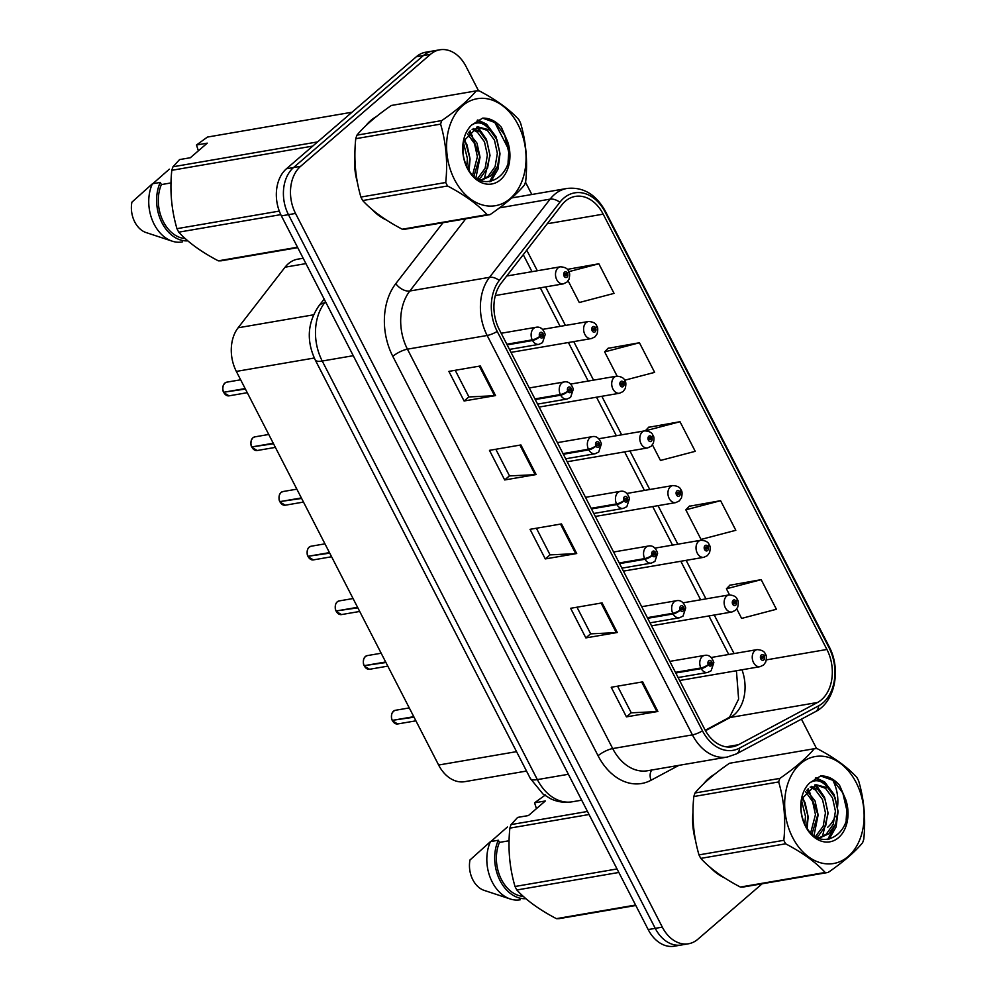 <?xml version="1.0" encoding="UTF-8"?>
<svg xmlns="http://www.w3.org/2000/svg" width="996" height="996" viewBox="0 0 996 996"><rect width="100%" height="100%" fill="white"/><g stroke="black" fill="none" stroke-linecap="round" stroke-linejoin="round"><path stroke-width="1.49" d="M526.523 771.053L464.783 781.661A34.636 25.037 -99.7 0 1 438.626 765.028L236.338 371.408A34.636 25.037 -99.7 0 1 238.119 327.784L285.068 267.189A34.636 25.037 -99.7 0 1 288.367 263.703A34.636 25.037 -99.7 0 1 297.717 259.172L303.17 258.238M370.786 120.491A55.415 40.064 80.3 0 0 365.632 125.919A55.415 40.064 80.3 0 1 370.786 120.491A55.415 40.064 80.3 0 1 376.351 116.594A55.415 40.064 80.3 0 0 370.786 120.491M354.9 154.666A55.415 40.064 80.3 0 0 357.402 182.43A55.415 40.064 80.3 0 1 354.9 154.666M372.155 209.558A55.415 40.064 80.3 0 0 386.286 219.954A55.415 40.064 80.3 0 1 372.155 209.558M708.853 778.312A55.415 40.064 80.3 0 0 703.711 783.74A55.415 40.064 80.3 0 1 708.853 778.312A55.415 40.064 80.3 0 1 714.418 774.415A55.415 40.064 80.3 0 0 708.853 778.312M692.979 812.487A55.415 40.064 80.3 0 0 695.482 840.25A55.415 40.064 80.3 0 1 692.979 812.487M710.223 867.379A55.415 40.064 80.3 0 0 724.366 877.775A55.415 40.064 80.3 0 1 710.223 867.379M565.317 201.229A36.939 26.705 -99.7 0 1 575.29 196.399A36.939 26.705 -99.7 0 1 603.19 214.152L826.917 649.467A36.939 26.705 -99.7 0 1 817.504 702.491L738.459 744.722A36.939 26.705 -99.7 0 1 732.483 746.788A36.939 26.705 -99.7 0 1 704.583 729.047L499.32 329.639A36.939 26.705 -99.7 0 1 501.225 283.113L561.806 204.952A36.939 26.705 -99.7 0 1 565.317 201.229M563.736 198.167A40.525 29.295 80.3 0 0 559.889 202.25L499.307 280.411A40.525 29.295 80.3 0 0 497.228 331.456L702.491 730.852A40.525 29.295 80.3 0 0 739.642 748.058L818.687 705.815A40.525 29.295 80.3 0 0 829.021 647.661L605.294 212.335A40.525 29.295 80.3 0 0 563.736 198.167M478.553 90.835L466.004 66.433A34.636 25.037 80.3 0 0 439.846 49.8L425.703 52.228A34.636 25.037 80.3 0 0 416.34 56.747L286.462 168.76A34.636 25.037 80.3 0 0 281.395 215.871L648.184 929.567L655.256 928.347A34.636 25.037 80.3 0 0 681.413 944.98A34.636 25.037 80.3 0 1 655.256 928.347L288.466 214.65L655.256 928.347L662.328 927.139A34.636 25.037 80.3 0 0 688.485 943.772A34.636 25.037 80.3 0 0 697.847 939.253L762.177 883.776M286.462 168.76L293.546 167.54A34.636 25.037 80.3 0 0 288.466 214.65A34.636 25.037 80.3 0 1 293.546 167.54L423.425 55.539L293.546 167.54L300.618 166.32A34.636 25.037 80.3 0 0 295.538 213.443L662.328 927.139M432.774 51.02A34.636 25.037 80.3 0 0 423.425 55.539A34.636 25.037 80.3 0 1 432.774 51.02M736.754 608.93L741.622 618.404L776.407 609.266L761.181 579.66L729.831 585.237M720.594 500.689L685.821 509.828L701.047 539.434L735.82 530.295L720.594 500.689L689.244 506.267M568.118 280.81L579.286 302.523L614.059 293.384L598.845 263.778L567.483 269.356M624.666 380.235L654.646 372.355L639.432 342.749L608.07 348.326M652.442 444.863L660.46 460.463L695.233 451.325L680.007 421.719L648.657 427.296M827.726 827.24A34.636 25.037 80.3 0 0 835.233 816.197M837.561 806.636A34.636 25.037 80.3 0 0 832.793 780.129L832.718 779.968M816.62 748.656L801.456 719.149M531.827 194.494L525.465 182.131M509.068 150.222L494.639 122.147M439.846 49.8A34.636 25.037 80.3 0 0 430.496 54.319L300.618 166.32M657.883 711.468L626.447 716.871L611.22 687.265L642.669 681.862L657.883 711.468A9.238 2.54 -27.2 0 1 656.874 711.592L641.685 682.023M536.134 474.557L504.686 479.96L489.472 450.354L520.908 444.951L536.134 474.557A9.238 2.54 -27.2 0 1 535.126 474.681L519.924 445.112M495.547 395.586L464.099 400.99L448.885 371.384L480.321 365.98L495.547 395.586A9.238 2.54 -27.2 0 1 494.539 395.711L479.337 366.142M617.296 632.497L585.86 637.901L570.633 608.295L602.082 602.891L617.296 632.497A9.238 2.54 -27.2 0 1 616.287 632.622L601.098 603.053M576.721 553.527L545.273 558.93L530.046 529.324L561.495 523.921L576.721 553.527A9.238 2.54 -27.2 0 1 575.7 553.652L560.511 524.083M545.273 558.93L550.053 554.809M536.396 528.229L550.091 554.884L575.7 553.652M585.86 637.901L590.64 633.78M576.983 607.199L590.678 633.854L616.287 632.622M464.099 400.99L468.879 396.869M455.222 370.288L468.929 396.943L494.539 395.711M504.686 479.96L509.466 475.839M495.809 449.258L509.504 475.914L535.126 474.681M626.447 716.871L631.227 712.75M617.57 686.169L631.265 712.825L656.874 711.592M680.007 421.719L645.557 430.77M645.296 430.782L648.882 427.06M639.432 342.749L604.647 351.887L608.295 348.09M617.097 376.102L604.647 351.887M598.845 263.778L568.853 271.659M685.821 509.828L689.469 506.03M761.181 579.66L726.408 588.798L730.056 585.001M729.52 594.861L726.408 588.798M648.184 929.567A34.636 25.037 80.3 0 0 674.342 946.2L688.485 943.772M495.323 295.551L563.3 283.872A8.665 6.262 -99.7 0 1 556.092 278.108A8.665 6.262 -99.7 0 1 558.034 267.936A8.665 6.262 -99.7 0 1 560.362 266.804C564.869 267.102 567.583 268.497 568.504 270.962A5.777 1.743 150.8 0 1 567.396 273.103A2.888 2.092 80.3 0 0 564.495 272.194A2.888 2.092 80.3 0 0 564.072 276.116A2.888 2.092 80.3 0 0 567.035 277.125A2.888 2.092 80.3 0 0 567.508 273.315L566.463 274.124A1.158 0.834 -99.7 0 1 564.993 275.033A1.158 0.834 -99.7 0 1 566.413 274.037L567.396 273.103M564.931 274.386L566.463 274.124M567.508 273.315A5.777 1.432 -25.3 0 0 568.803 271.522A5.777 1.432 -25.3 0 0 568.579 271.323M564.944 274.286L566.413 274.037M223.627 392.237C222.718 391.005 222.594 388.739 223.241 385.415L224.797 383.111L226.715 382.178A6.922 5.005 80.3 0 0 224.847 383.087A6.922 5.005 80.3 0 0 223.702 392.25L223.664 392.175M224.523 392.1L245.414 389.075M507.151 344.877L532.561 340.508A5.777 1.743 -29.2 0 0 539.757 336.71A2.888 2.092 80.3 0 0 542.658 337.607A2.888 2.092 80.3 0 0 543.081 333.685A2.888 2.092 80.3 0 0 540.131 332.676A2.888 2.092 80.3 0 0 539.645 336.486L540.691 335.677A1.158 0.834 -99.7 0 1 542.16 334.768A1.158 0.834 -99.7 0 1 540.741 335.764L539.757 336.71M539.645 336.486A5.777 1.432 154.7 0 1 532.225 339.86A8.665 6.262 -99.7 0 1 533.657 328.406A8.665 6.262 -99.7 0 1 535.997 327.286C540.206 326.427 543.268 328.829 545.21 334.494L542.509 342.649L538.936 344.355A8.665 6.262 -99.7 0 1 532.561 340.508M506.815 344.23L532.225 339.86M223.702 392.25L245.153 388.565M511.01 352.372L591.4 338.565A8.665 6.262 -99.7 0 1 584.191 332.801A8.665 6.262 -99.7 0 1 586.134 322.617A8.665 6.262 -99.7 0 1 588.474 321.496C592.969 321.795 595.683 323.177 596.616 325.642A5.777 1.743 150.8 0 1 595.508 327.784A2.888 2.092 80.3 0 0 592.608 326.887A2.888 2.092 80.3 0 0 592.184 330.809A2.888 2.092 80.3 0 0 595.135 331.817A2.888 2.092 80.3 0 0 595.62 327.995L594.562 328.805A1.158 0.834 -99.7 0 1 593.106 329.726A1.158 0.834 -99.7 0 1 594.525 328.73L595.508 327.784M593.031 329.078L594.562 328.805M595.62 327.995A5.777 1.432 -25.3 0 0 596.903 326.215A5.777 1.432 -25.3 0 0 596.679 326.003M593.043 328.979L594.525 328.73M539.11 407.065L619.512 393.246A8.665 6.262 -99.7 0 1 612.303 387.494A8.665 6.262 -99.7 0 1 614.246 377.31A8.665 6.262 -99.7 0 1 616.574 376.177C621.081 376.476 623.795 377.87 624.716 380.335A5.777 1.743 150.8 0 1 623.608 382.476A2.888 2.092 80.3 0 0 620.707 381.568A2.888 2.092 80.3 0 0 620.284 385.489A2.888 2.092 80.3 0 0 623.247 386.51A2.888 2.092 80.3 0 0 623.72 382.688L622.674 383.497A1.158 0.834 -99.7 0 1 621.205 384.406A1.158 0.834 -99.7 0 1 622.625 383.41L623.608 382.476M621.143 383.759L622.674 383.497M623.72 382.688A5.777 1.432 -25.3 0 0 625.015 380.895A5.777 1.432 -25.3 0 0 624.791 380.696M621.155 383.659L622.625 383.41M567.21 461.746L647.612 447.939A8.665 6.262 -99.7 0 1 640.403 442.174A8.665 6.262 -99.7 0 1 642.345 431.99A8.665 6.262 -99.7 0 1 644.686 430.87C649.18 431.168 651.894 432.55 652.828 435.015A5.777 1.743 150.8 0 1 651.72 437.157A2.888 2.092 80.3 0 0 648.807 436.26A2.888 2.092 80.3 0 0 648.384 440.182A2.888 2.092 80.3 0 0 651.347 441.191A2.888 2.092 80.3 0 0 651.82 437.369L650.774 438.19A1.158 0.834 -99.7 0 1 649.317 439.099A1.158 0.834 -99.7 0 1 650.737 438.103L651.72 437.157M649.243 438.452L650.774 438.19M651.82 437.369A5.777 1.432 -25.3 0 0 653.115 435.588A5.777 1.432 -25.3 0 0 652.89 435.377M649.255 438.352L650.737 438.103M595.322 516.438L675.724 502.619A8.665 6.262 -99.7 0 1 668.515 496.867A8.665 6.262 -99.7 0 1 670.445 486.683A8.665 6.262 -99.7 0 1 672.786 485.55C677.292 485.849 680.007 487.243 680.928 489.708A5.777 1.743 150.8 0 1 679.82 491.85A2.888 2.092 80.3 0 0 676.919 490.941A2.888 2.092 80.3 0 0 676.496 494.875A2.888 2.092 80.3 0 0 679.459 495.884A2.888 2.092 80.3 0 0 679.932 492.061L678.886 492.871A1.158 0.834 -99.7 0 1 677.417 493.779A1.158 0.834 -99.7 0 1 678.836 492.783L679.82 491.85M677.342 493.132L678.886 492.871M679.932 492.061A5.777 1.432 -25.3 0 0 681.227 490.269A5.777 1.432 -25.3 0 0 681.003 490.069M677.367 493.045L678.836 492.783M251.739 446.918C250.818 445.698 250.693 443.419 251.353 440.108L252.897 437.792L254.814 436.87A6.922 5.005 80.3 0 0 252.947 437.767A6.922 5.005 80.3 0 0 251.801 446.93L251.776 446.868M252.623 446.793L273.514 443.768M535.25 399.558L560.661 395.2A5.777 1.743 -29.2 0 0 567.869 391.391A2.888 2.092 80.3 0 0 570.77 392.3A2.888 2.092 80.3 0 0 571.194 388.365A2.888 2.092 80.3 0 0 568.23 387.357A2.888 2.092 80.3 0 0 567.757 391.179L568.803 390.37A1.158 0.834 -99.7 0 1 570.26 389.461A1.158 0.834 -99.7 0 1 568.841 390.457L567.869 391.391M567.757 391.179A5.777 1.432 154.7 0 1 560.337 394.553A8.665 6.262 -99.7 0 1 561.769 383.099A8.665 6.262 -99.7 0 1 564.11 381.966C568.305 381.119 571.38 383.522 573.323 389.175L570.608 397.342L567.035 399.035A8.665 6.262 -99.7 0 1 560.661 395.2M534.927 398.91L560.337 394.553M251.801 446.93L273.253 443.245M279.839 501.611C278.93 500.378 278.805 498.112 279.453 494.788L281.009 492.485L282.926 491.551A6.922 5.005 80.3 0 0 281.059 492.46A6.922 5.005 80.3 0 0 279.913 501.623L279.876 501.548M280.735 501.474L301.626 498.448M563.363 454.251L588.773 449.881A5.777 1.743 -29.2 0 0 595.969 446.084A2.888 2.092 80.3 0 0 598.87 446.98A2.888 2.092 80.3 0 0 599.293 443.058A2.888 2.092 80.3 0 0 596.343 442.05A2.888 2.092 80.3 0 0 595.857 445.859L596.903 445.05A1.158 0.834 -99.7 0 1 598.372 444.141A1.158 0.834 -99.7 0 1 596.953 445.137L595.969 446.084M595.857 445.859A5.777 1.432 154.7 0 1 588.437 449.233A8.665 6.262 -99.7 0 1 589.869 437.792A8.665 6.262 -99.7 0 1 592.209 436.659C596.405 435.8 599.48 438.203 601.422 443.867L598.708 452.035L595.147 453.728A8.665 6.262 -99.7 0 1 588.773 449.881M563.026 453.603L588.437 449.233M279.913 501.623L301.365 497.938M307.951 556.291C307.029 555.071 306.905 552.792 307.565 549.481L309.109 547.165L311.026 546.244A6.922 5.005 80.3 0 0 309.158 547.14A6.922 5.005 80.3 0 0 308.013 556.303L307.988 556.241M308.835 556.166L329.726 553.141M591.462 508.931L616.873 504.574A5.777 1.743 -29.2 0 0 624.081 500.764A2.888 2.092 80.3 0 0 626.982 501.673A2.888 2.092 80.3 0 0 627.405 497.739A2.888 2.092 80.3 0 0 624.442 496.73A2.888 2.092 80.3 0 0 623.969 500.552L625.015 499.743A1.158 0.834 -99.7 0 1 626.472 498.834A1.158 0.834 -99.7 0 1 625.052 499.83L624.081 500.764M623.969 500.552A5.777 1.432 154.7 0 1 616.549 503.926A8.665 6.262 -99.7 0 1 617.981 492.472A8.665 6.262 -99.7 0 1 620.309 491.339C624.517 490.493 627.592 492.896 629.522 498.548L626.82 506.715L623.247 508.408A8.665 6.262 -99.7 0 1 616.873 504.574M591.138 508.296L616.549 503.926M308.013 556.303L329.464 552.618M454.525 179.616A54.257 39.23 80.3 0 0 510.164 198.602A54.257 39.23 80.3 0 0 518.119 124.786A54.257 39.23 80.3 0 0 462.48 105.813A54.257 39.23 80.3 0 0 454.525 179.616M490.094 214.613C505.346 204.08 516.824 194.183 524.531 184.92A62.35 45.069 80.3 0 0 525.701 181.384C527.78 161.19 526.062 141.731 520.559 123.018A62.35 45.069 80.3 0 0 519.675 121.251A62.35 45.069 80.3 0 0 518.754 119.52C509.317 109.274 496.12 99.712 479.176 90.848A62.35 45.069 80.3 0 0 476.2 90.885L391.366 105.464C376.052 116.046 364.573 125.944 356.929 135.157A62.35 45.069 80.3 0 0 355.759 138.693C353.655 158.725 355.373 178.184 360.901 197.059L445.735 182.492A62.35 45.069 80.3 0 0 446.619 184.248A62.35 45.069 80.3 0 0 447.54 185.978L362.693 200.557C372.031 210.729 385.228 220.29 402.284 229.229A62.35 45.069 80.3 0 0 405.248 229.192L490.094 214.613A62.35 45.069 80.3 0 1 487.119 214.65C477.781 204.479 464.597 194.917 447.54 185.978M360.901 197.059A62.35 45.069 80.3 0 0 361.785 198.827A62.35 45.069 80.3 0 0 362.693 200.557M468.394 169.283L469.9 158.053L467 144.843L463.8 139.241M466.763 166.32L467.398 158.489L463.626 143.412M473.959 176.068L479.885 156.347L476.984 143.125L468.606 132.505M472.664 174.823L477.383 156.77L474.494 143.561L467.51 133.962M478.404 179.255L480.607 177.749L487.617 167.913L489.87 154.629L486.969 141.42L479.935 131.771L473.312 128.509M477.445 178.682L485.127 168.336L487.368 155.052L484.479 141.843L477.433 132.207L472.092 129.268M479.462 179.815L482.823 179.591L490.592 176.031L497.602 166.195L499.855 152.911L496.954 139.701L489.92 130.053L477.856 126.878L464.485 140.224C461.858 148.977 462.692 157.854 467.012 166.83C481.84 198.316 518.219 174.424 507.773 142.055L501.424 127.351C495.771 120.964 489.484 117.902 482.587 118.138L471.743 124.986A32.258 23.319 80.3 0 0 467.423 168.498A32.258 23.319 80.3 0 0 498.423 181.347A32.258 23.319 80.3 0 0 507.773 142.055M481.566 179.753L488.102 176.454L495.112 166.618L497.353 153.347L494.464 140.125L487.418 130.488L477.57 126.99M479.997 180.064L482.823 179.591M471.743 124.986C478.03 121.039 484.093 122.732 489.92 130.053M402.284 229.229L487.119 214.65M356.929 135.157L441.763 120.591A62.35 45.069 80.3 0 0 440.593 124.127L355.759 138.693M441.763 120.591C457.027 110.058 468.506 100.16 476.2 90.885M445.735 182.492C447.839 162.46 446.121 143.001 440.593 124.127M472.378 135.805L469.353 131.646M482.363 134.087L476.623 127.152M489.646 181.733L497.701 165.959M492.348 132.381L485.338 124.376L477.209 120.304M508.06 162.385L508.744 152.301L504.723 135.157L495.323 122.657L482.587 118.138M469.104 170.403L470.05 158.949L464.796 139.291M475.951 177.674L480.035 157.231L470.112 130.887M484.342 178.782L490.02 155.513L486.434 139.353L477.906 126.978M490.854 181.558L497.988 169.171L500.004 153.795L495.983 136.651L486.583 124.164L477.819 119.956M792.604 837.449A54.257 39.23 80.3 0 0 848.243 856.423A54.257 39.23 80.3 0 0 856.187 782.607A54.257 39.23 80.3 0 0 800.56 763.633A54.257 39.23 80.3 0 0 792.604 837.449M828.162 872.434C843.425 861.901 854.904 852.003 862.598 842.74A62.35 45.069 80.3 0 0 863.781 839.205C865.86 819.011 864.142 799.564 858.627 780.839A62.35 45.069 80.3 0 0 857.755 779.071A62.35 45.069 80.3 0 0 856.834 777.341C847.384 767.094 834.2 757.533 817.255 748.668A62.35 45.069 80.3 0 0 814.28 748.718L729.446 763.285C714.132 773.867 702.653 783.765 695.009 792.99A62.35 45.069 80.3 0 0 693.826 796.526C691.734 816.546 693.453 836.005 698.98 854.892L783.815 840.313A62.35 45.069 80.3 0 0 784.699 842.068A62.35 45.069 80.3 0 0 785.607 843.799L700.773 858.378C710.111 868.549 723.308 878.111 740.352 887.05A62.35 45.069 80.3 0 0 743.327 887.013L828.162 872.434A62.35 45.069 80.3 0 1 825.198 872.471C815.861 862.299 802.664 852.75 785.607 843.799M698.98 854.892A62.35 45.069 80.3 0 0 699.852 856.647A62.35 45.069 80.3 0 0 700.773 858.378M806.461 827.103L807.968 815.886L805.079 802.664L801.88 797.074M804.843 824.153L805.478 816.309L801.705 801.245M812.039 833.889L817.953 814.168L815.064 800.958L806.685 790.326M810.744 832.644L815.463 814.591L812.562 801.382L805.59 791.795M816.483 837.088L818.687 835.569L825.696 825.734L827.937 812.45L825.049 799.24L818.002 789.604L811.379 786.33M815.512 836.516L823.194 826.17L825.447 812.885L822.547 799.663L815.512 790.027L810.171 787.089M817.542 837.636L820.891 837.412L828.672 833.851L835.681 824.016L837.922 810.732L835.034 797.522L827.987 787.873L815.936 784.699L802.564 798.045C799.925 806.81 800.772 815.674 805.092 824.651C819.92 856.137 856.299 832.245 845.853 799.875L839.491 785.172C833.839 778.797 827.564 775.722 820.654 775.959L809.823 782.806A32.258 23.319 80.3 0 0 805.503 826.331A32.258 23.319 80.3 0 0 836.503 839.18A32.258 23.319 80.3 0 0 845.853 799.875M819.633 837.574L826.17 834.287L833.179 824.451L835.432 811.167L832.532 797.958L825.497 788.309L815.649 784.811M818.077 837.885L820.891 837.412M809.823 782.806C816.11 778.86 822.173 780.553 827.987 787.873M740.352 887.05L825.198 872.471M695.009 792.99L779.843 778.411A62.35 45.069 80.3 0 0 778.673 781.947L693.826 796.526M779.843 778.411C795.094 767.879 806.573 757.981 814.28 748.718M783.815 840.313C785.919 820.281 784.201 800.821 778.673 781.947M810.458 793.625L807.432 789.479M820.443 791.92L814.691 784.973M827.713 839.553L835.769 823.779M830.427 790.202L823.406 782.196L815.276 778.125M846.139 820.218L846.812 810.122L842.803 792.978L833.391 780.478L820.654 775.959M807.183 828.224L808.13 816.77L802.863 797.111M814.018 835.495L818.114 815.052L808.192 788.708M822.422 836.603L828.099 813.334L824.514 797.173L815.985 784.798M828.921 839.379L836.067 827.004L838.084 811.615L834.063 794.472L824.663 781.985L815.898 777.776M198.378 150.819L196.486 145.005L207.417 137.075L352.011 112.224M152.811 183.7L169.308 169.183M297.729 247.655L221.299 260.79A62.35 45.069 80.3 0 1 218.323 260.84L297.505 247.232M280.785 214.638L178.745 232.168C188.082 242.339 201.267 251.888 218.323 260.84M312.756 146.088L171.798 170.304C169.706 190.336 171.424 209.783 176.952 228.669L279.291 211.09M176.952 228.669A62.35 45.069 80.3 0 0 178.745 232.168M196.486 145.005L207.268 143.15L190.348 157.729L179.579 159.584L172.98 166.768L317.575 141.918M172.98 166.768A62.35 45.069 80.3 0 0 171.798 170.304M171.013 182.928L161.377 184.584A34.636 25.037 80.3 0 0 162.273 219.419A34.636 25.037 80.3 0 0 185.244 238.567M161.377 184.584L160.269 182.417A36.939 26.705 80.3 0 0 161.327 221.486A36.939 26.705 80.3 0 0 187.846 240.858M160.269 182.417L152.4 183.774A36.939 26.705 80.3 0 0 172.196 241.169A36.939 26.705 80.3 0 0 182.056 241.966A36.939 26.705 80.3 0 0 182.293 241.928L182.056 241.966M152.4 183.774L131.908 202.163A23.095 16.695 80.3 0 0 146.038 232.541L172.196 241.169M536.446 808.64L534.566 802.826L545.484 794.895M490.879 841.52L507.387 827.016M635.809 905.489L559.379 918.611A62.35 45.069 80.3 0 1 556.403 918.661L635.585 905.053M618.84 872.459L516.824 889.988C526.149 900.16 539.346 909.709 556.403 918.661M589.059 814.516L509.877 828.124C507.773 848.156 509.491 867.616 515.019 886.49L617.034 868.96M515.019 886.49A62.35 45.069 80.3 0 0 516.824 889.988M534.566 802.826L545.335 800.971L528.428 815.562L517.659 817.405L511.048 824.588L587.491 811.466M511.048 824.588A62.35 45.069 80.3 0 0 509.877 828.124M509.081 840.749L499.444 842.404A34.636 25.037 80.3 0 0 500.353 877.239A34.636 25.037 80.3 0 0 523.323 896.388M499.444 842.404L498.336 840.238A36.939 26.705 80.3 0 0 499.407 879.306A36.939 26.705 80.3 0 0 525.925 898.678M498.336 840.238L490.48 841.595A36.939 26.705 80.3 0 0 510.276 898.99A36.939 26.705 80.3 0 0 520.136 899.786A36.939 26.705 80.3 0 0 520.36 899.749L520.136 899.786M490.48 841.595L469.988 859.984A23.095 16.695 80.3 0 0 484.106 890.362L510.276 898.99M623.421 571.119L703.823 557.312A8.665 6.262 -99.7 0 1 696.615 551.547A8.665 6.262 -99.7 0 1 698.557 541.376A8.665 6.262 -99.7 0 1 700.898 540.243C705.392 540.542 708.106 541.924 709.04 544.389A5.777 1.743 150.8 0 1 707.919 546.53A2.888 2.092 80.3 0 0 705.019 545.634A2.888 2.092 80.3 0 0 704.595 549.555A2.888 2.092 80.3 0 0 707.558 550.564A2.888 2.092 80.3 0 0 708.032 546.754L706.986 547.563A1.158 0.834 -99.7 0 1 705.529 548.472A1.158 0.834 -99.7 0 1 706.948 547.476L707.919 546.53M705.454 547.825L706.986 547.563M708.032 546.754A5.777 1.432 -25.3 0 0 709.326 544.961A5.777 1.432 -25.3 0 0 709.102 544.75M705.467 547.725L706.948 547.476M651.533 625.812L731.936 611.992A8.665 6.262 -99.7 0 1 724.727 606.24A8.665 6.262 -99.7 0 1 726.657 596.056A8.665 6.262 -99.7 0 1 728.997 594.923C733.492 595.222 736.206 596.616 737.14 599.082A5.777 1.743 150.8 0 1 736.032 601.223A2.888 2.092 80.3 0 0 733.131 600.314A2.888 2.092 80.3 0 0 732.707 604.248A2.888 2.092 80.3 0 0 735.671 605.257A2.888 2.092 80.3 0 0 736.144 601.435L735.098 602.244A1.158 0.834 -99.7 0 1 733.629 603.153A1.158 0.834 -99.7 0 1 735.048 602.157L736.032 601.223M733.554 602.505L735.098 602.244M736.144 601.435A5.777 1.432 -25.3 0 0 737.426 599.642A5.777 1.432 -25.3 0 0 737.214 599.443M733.566 602.418L735.048 602.157M679.633 680.492L760.035 666.685A8.665 6.262 -99.7 0 1 752.827 660.921A8.665 6.262 -99.7 0 1 754.769 650.749A8.665 6.262 -99.7 0 1 757.109 649.616C761.604 649.915 764.318 651.297 765.252 653.774A5.777 1.743 150.8 0 1 764.131 655.903A2.888 2.092 80.3 0 0 761.23 655.007A2.888 2.092 80.3 0 0 760.807 658.929A2.888 2.092 80.3 0 0 763.77 659.937A2.888 2.092 80.3 0 0 764.243 656.127L763.197 656.937A1.158 0.834 -99.7 0 1 761.741 657.846A1.158 0.834 -99.7 0 1 763.16 656.85L764.131 655.903M761.666 657.198L763.197 656.937M764.243 656.127A5.777 1.432 -25.3 0 0 765.538 654.335A5.777 1.432 -25.3 0 0 765.314 654.123M761.679 657.099L763.16 656.85M336.05 610.984C335.142 609.751 335.017 607.485 335.664 604.161L337.208 601.858L339.138 600.924A6.922 5.005 80.3 0 0 337.258 601.833A6.922 5.005 80.3 0 0 336.125 610.996L336.088 610.922M336.947 610.847L357.838 607.821M619.574 563.624L644.985 559.254A5.777 1.743 -29.2 0 0 652.181 555.457A2.888 2.092 80.3 0 0 655.082 556.353A2.888 2.092 80.3 0 0 655.505 552.431A2.888 2.092 80.3 0 0 652.542 551.423A2.888 2.092 80.3 0 0 652.069 555.233L653.115 554.423A1.158 0.834 -99.7 0 1 654.584 553.515A1.158 0.834 -99.7 0 1 653.164 554.511L652.181 555.457M652.069 555.233A5.777 1.432 154.7 0 1 644.649 558.607A8.665 6.262 -99.7 0 1 646.08 547.165A8.665 6.262 -99.7 0 1 648.421 546.032C652.617 545.173 655.692 547.576 657.634 553.241L654.92 561.408L651.347 563.101A8.665 6.262 -99.7 0 1 644.985 559.254M619.238 562.977L644.649 558.607M336.125 610.996L357.564 607.311M364.225 665.677L364.187 665.614C363.241 664.444 363.117 662.178 363.777 658.854L365.32 656.538L367.238 655.617A6.922 5.005 80.3 0 0 365.37 656.513A6.922 5.005 80.3 0 0 364.225 665.677L385.676 661.991M365.046 665.54L385.938 662.514M647.674 618.304L673.084 613.947A5.777 1.743 -29.2 0 0 680.293 610.137A2.888 2.092 80.3 0 0 683.194 611.046A2.888 2.092 80.3 0 0 683.617 607.112A2.888 2.092 80.3 0 0 680.654 606.103A2.888 2.092 80.3 0 0 680.181 609.926L681.227 609.116A1.158 0.834 -99.7 0 1 682.683 608.207A1.158 0.834 -99.7 0 1 681.264 609.203L680.293 610.137M680.181 609.926A5.777 1.432 154.7 0 1 672.761 613.299A8.665 6.262 -99.7 0 1 674.18 601.845A8.665 6.262 -99.7 0 1 676.521 600.713C680.729 599.866 683.804 602.269 685.734 607.921L683.032 616.088L679.459 617.781A8.665 6.262 -99.7 0 1 673.084 613.947M647.35 617.669L672.761 613.299M392.262 720.357C391.353 719.137 391.216 716.859 391.876 713.547L393.42 711.231L395.35 710.297A6.922 5.005 80.3 0 0 393.47 711.206A6.922 5.005 80.3 0 0 392.324 720.369L392.3 720.295M393.159 720.22L414.05 717.195M675.786 672.997L701.196 668.627A5.777 1.743 -29.2 0 0 708.393 664.83A2.888 2.092 80.3 0 0 711.293 665.726A2.888 2.092 80.3 0 0 711.717 661.805A2.888 2.092 80.3 0 0 708.754 660.796A2.888 2.092 80.3 0 0 708.281 664.606L709.326 663.797A1.158 0.834 -99.7 0 1 710.795 662.888A1.158 0.834 -99.7 0 1 709.376 663.884L708.393 664.83M708.281 664.606A5.777 1.432 154.7 0 1 700.86 667.98A8.665 6.262 -99.7 0 1 702.292 656.538A8.665 6.262 -99.7 0 1 704.633 655.405C708.828 654.546 711.903 656.949 713.846 662.614L711.132 670.781L707.558 672.474A8.665 6.262 -99.7 0 1 701.196 668.627M675.45 672.35L700.86 667.98M392.324 720.369L413.776 716.684M305.921 263.604L285.068 267.189M313.516 314.823L238.119 327.784M314.3 358.012L236.338 371.408M516.551 751.644L438.626 765.028M817.504 702.491L730.242 717.481A36.939 26.705 80.3 0 0 734.251 714.717A36.939 26.705 80.3 0 0 741.983 669.785M705.492 730.703L730.242 717.481A20.779 13.956 -118.1 0 0 727.329 718.477L729.807 716.747L738.621 699.092L736.43 670.744M603.19 214.152L547.215 223.764M702.491 730.852A11.541 3.175 152.8 0 1 692.419 734.874L487.156 335.478A46.177 33.391 -99.7 0 1 489.522 277.311L550.103 199.138A46.177 33.391 -99.7 0 1 554.498 194.494A46.177 33.391 -99.7 0 1 566.973 188.456L511.695 197.955M559.889 202.25A11.541 6.648 37.8 0 0 550.103 199.138L499.482 207.84M499.307 280.411A11.541 6.648 37.8 0 0 489.522 277.311L409.817 291.006A46.177 33.391 80.3 0 0 407.439 349.173L487.156 335.478A11.541 3.175 -27.2 0 0 497.228 331.456M727.292 757.047A46.177 33.391 -99.7 0 1 692.419 734.874L612.702 748.569A46.177 33.391 80.3 0 0 647.574 770.742L727.292 757.047L736.38 753.922L815.425 711.679C835.134 701.956 841.371 669.212 829.07 646.516L605.344 211.202A11.541 3.175 152.8 0 1 605.294 212.335M739.642 748.058A11.541 7.756 61.9 0 1 736.38 753.922M818.687 705.815A11.541 7.756 61.9 0 1 815.425 711.679M829.021 647.661A11.541 3.175 -27.2 0 0 829.07 646.516M678.849 765.376L651.01 780.254A57.731 41.732 -99.7 0 1 598.073 755.752L392.81 356.356A57.731 41.732 -99.7 0 1 395.786 283.648L443.008 222.693M430.496 54.319L416.34 56.747M295.538 213.443L281.395 215.871M465.779 218.784L409.817 291.006A11.541 6.648 -142.2 0 1 395.786 283.648M392.81 356.356A11.541 3.175 -27.2 0 1 407.439 349.173L612.702 748.569A11.541 3.175 -27.2 0 0 598.073 755.752M651.845 770.02A11.541 7.756 -118.1 0 0 651.01 780.254M738.459 744.722L726.171 746.838M826.917 649.467L766.347 659.875M734.064 653.575L714.257 615.03M705.952 598.882L686.144 560.35M677.853 544.202L658.045 505.657M649.753 489.509L629.945 450.976M621.641 434.829L601.833 396.284M593.541 380.136L573.733 341.591M565.429 325.455L545.621 286.91M537.33 270.763L526.747 250.183M325.505 301.701L324.609 302.859L325.978 302.622M315.222 359.917A23.095 6.362 -27.2 0 0 322.231 361.025L537.354 779.607A46.177 33.391 80.3 0 0 572.239 801.792C564.67 803.025 557.374 801.967 550.352 798.618L543.057 794.073L530.345 778.499L315.222 359.917C306.295 340.794 307.453 322.866 318.695 306.133A23.095 13.309 37.8 0 1 324.609 302.859A46.177 33.391 80.3 0 0 322.231 361.025L353.256 355.697M530.345 778.499A23.095 6.362 -27.2 0 0 537.354 779.607L568.38 774.278M223.963 392.76A6.922 5.005 80.3 0 0 229.055 395.835L247.282 392.698M252.075 447.453A6.922 5.005 80.3 0 0 257.167 450.516L275.382 447.391M280.175 502.133A6.922 5.005 80.3 0 0 285.267 505.209L303.494 502.071M308.274 556.826A6.922 5.005 80.3 0 0 313.379 559.889L331.593 556.764M336.387 611.507A6.922 5.005 80.3 0 0 341.479 614.582L359.693 611.457M364.486 666.2A6.922 5.005 80.3 0 0 369.591 669.275L387.805 666.137M392.598 720.88A6.922 5.005 80.3 0 0 397.69 723.955L415.905 720.83M605.344 211.202C595.944 194.307 583.158 186.725 566.973 188.456M705.243 730.28L727.329 718.477M728.736 654.484L708.928 615.951M700.636 599.804L680.828 561.258M672.524 545.111L652.716 506.578M644.424 490.43L624.617 451.885M616.325 435.738L596.517 397.192M588.213 381.057L568.405 342.512M560.113 326.364L540.305 287.819M532.001 271.684L523.261 254.677M572.239 801.792L581.676 800.174M318.695 306.133L324.161 299.086M563.3 283.872L566.873 282.179L569.04 279.154C569.911 275.22 569.824 272.68 568.803 271.522M506.715 276.017L560.362 266.804M226.715 382.178L240.634 379.787M501.187 333.262L535.997 327.286M509.479 349.409L538.936 344.355M229.055 395.835L223.888 392.748M591.4 338.565L594.973 336.86L597.139 333.834C598.011 329.9 597.936 327.36 596.903 326.215M542.559 329.377L588.474 321.496M619.512 393.246L623.085 391.553L625.251 388.527C626.123 384.593 626.036 382.053 625.015 380.895M570.671 384.07L616.574 376.177M647.612 447.939L651.185 446.233L653.351 443.208C654.223 439.273 654.148 436.734 653.115 435.588M598.77 438.75L644.686 430.87M675.724 502.619L679.297 500.926L681.463 497.9C682.335 493.966 682.248 491.426 681.227 490.269M626.882 493.443L672.786 485.55M254.814 436.87L268.746 434.468M529.287 387.954L564.11 381.966M537.591 404.102L567.035 399.035M257.167 450.516L252 447.441M282.926 491.551L296.845 489.161M557.399 442.635L592.209 436.659M565.691 458.783L595.147 453.728M285.267 505.209L280.1 502.121M311.026 546.244L324.957 543.853M585.499 497.328L620.309 491.339M593.803 513.475L623.247 508.408M313.379 559.889L308.212 556.814M703.823 557.312L707.397 555.619L709.563 552.581C710.434 548.647 710.36 546.107 709.326 544.961M654.982 548.124L700.898 540.243M731.936 611.992L735.509 610.299L737.675 607.274C738.534 603.339 738.459 600.8 737.426 599.642M683.082 602.817L728.997 594.923M760.035 666.685L763.608 664.992L765.775 661.954C766.646 658.02 766.559 655.48 765.538 654.335M711.194 657.497L757.109 649.616M339.138 600.924L353.057 598.534M613.611 552.008L648.421 546.032M621.902 568.156L651.347 563.101M341.479 614.582L336.312 611.494M367.238 655.617L381.169 653.227M641.71 606.701L676.521 600.713M650.002 622.849L679.459 617.781M369.591 669.275L364.424 666.187M395.35 710.297L409.269 707.907M669.81 661.381L704.633 655.405M678.114 677.529L707.558 672.474M397.69 723.955L392.524 720.867"/></g></svg>
